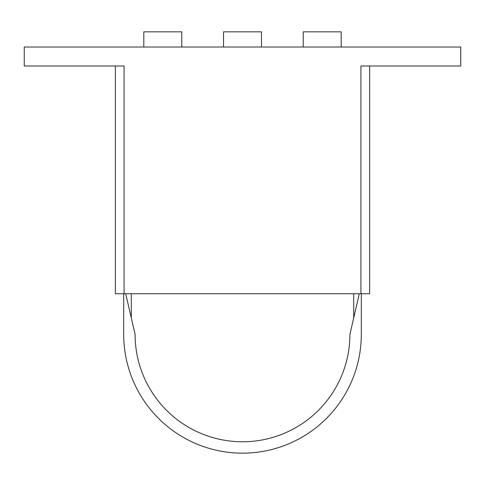 <?xml version="1.0" encoding="UTF-8"?>
<svg xmlns="http://www.w3.org/2000/svg" width="485" height="485" viewBox="0 0 485 485"><rect width="100%" height="100%" fill="white"/><g stroke="black" fill="none" stroke-linecap="round" stroke-linejoin="round"><path stroke-width="0.73" d="M303.228 47.027L303.228 31.84L341.185 31.84L341.185 47.027M223.524 47.027L223.524 31.84L261.476 31.84L261.476 47.027M143.815 47.027L143.815 31.84L181.772 31.84L181.772 47.027M115.345 293.74L115.345 66.002L115.345 293.74L369.655 293.74L369.655 66.002L369.655 293.74M360.925 293.74L360.925 66.002L460.75 66.002L460.75 47.027L24.25 47.027L24.25 66.002L124.075 66.002L124.075 293.74M125.712 293.74L135.085 334.353A107.415 107.415 0 0 0 242.5 441.774A107.415 107.415 0 0 0 349.915 334.353L353.711 317.905L353.711 293.74M131.29 293.74L131.29 317.905M361.307 293.74L361.307 334.353A118.807 118.807 0 0 1 242.5 453.16A118.807 118.807 0 0 1 123.693 334.353L123.693 293.74M353.711 317.905L359.288 293.74"/></g></svg>
